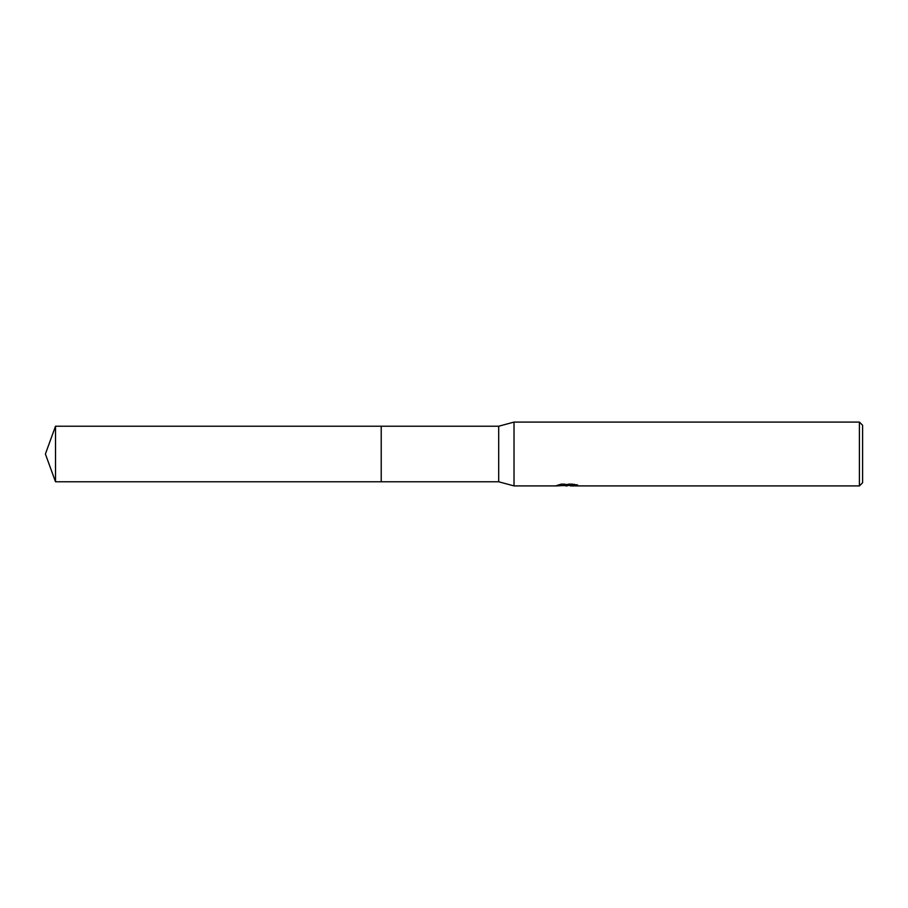 <?xml version="1.0" encoding="UTF-8"?>
<svg xmlns="http://www.w3.org/2000/svg" width="908" height="908" viewBox="0 0 908 908"><rect width="100%" height="100%" fill="white"/><g stroke="black" fill="none" stroke-linecap="round" stroke-linejoin="round"><path stroke-width="0.68" stroke-dasharray="4.54 3.41" d="M563.505 485.61L561.03 483.816L565.707 485.281L575.604 484.407L575.604 485.666L575.604 485.065L570.599 485.281M570.599 485.916L575.604 485.666M575.07 484.668L577.851 484.77L574.208 483.805L561.609 483.805L561.609 484.475M574.208 483.805L574.208 484.475M577.851 484.77L577.851 485.417M575.604 484.407L575.604 485.065L570.474 485.417M561.609 483.805L558.284 484.668L560.758 484.668M568.499 484.668L556.581 485.212L565.707 485.281M557.24 484.997L561.45 483.714M558.284 484.668L558.284 485.315M556.581 485.212L556.581 485.859M561.45 484.384L557.24 485.644M556.354 485.916L556.354 485.281M862.6 425.273L862.6 482.727M859.411 422.084L859.411 485.916M514.019 422.084L514.019 485.916M498.696 426.227L498.696 481.773M381.224 426.227L381.224 481.773M381.212 426.227L381.212 481.773L381.212 426.227M55.513 426.227L55.513 481.773M567.148 485.905L567.148 485.269M567.216 485.281L568.499 485.281"/><path stroke-width="1.36" d="M560.758 484.668L568.499 484.668L568.499 485.315L556.354 485.916L514.019 485.916L498.696 481.773L381.224 481.773L381.224 426.227L498.696 426.227L514.019 422.084L859.411 422.084L862.6 425.273L862.6 482.727L859.411 485.916L570.599 485.916L570.474 485.269L575.07 484.668M381.212 481.773L381.212 426.227L381.212 481.773L55.513 481.773L55.513 426.227L381.212 426.227M498.696 481.773L498.696 426.227M514.019 485.916L514.019 422.084M570.474 485.417L563.505 485.61M567.216 485.916L565.707 485.916M859.411 485.916L859.411 422.084M568.499 485.315L558.284 485.315L561.609 484.475L574.208 484.475L577.851 485.417L570.474 485.905M568.499 485.281L570.474 485.281M55.513 426.227L45.4 454L55.513 481.773"/></g></svg>
